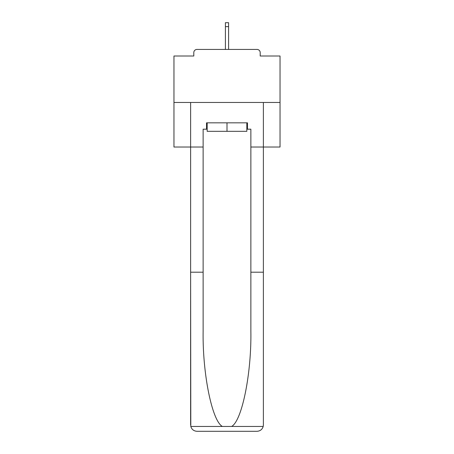 <?xml version="1.0" encoding="UTF-8"?>
<svg xmlns="http://www.w3.org/2000/svg" width="454" height="454" viewBox="0 0 454 454"><rect width="100%" height="100%" fill="white"/><g stroke="black" fill="none" stroke-linecap="round" stroke-linejoin="round"><path stroke-width="0.68" d="M260.199 56.007L260.199 52.613L260.199 56.007L280.039 56.007L280.039 147.022L250.869 147.022L250.869 129.197L247.47 129.197L247.47 122.835L206.53 122.835L206.53 129.197L207.166 129.197M280.039 102.468L173.961 102.468L173.961 147.022L190.618 147.022L190.618 102.468L263.382 102.468L263.382 424.938L263.382 272.19L250.869 272.19L250.869 147.022M173.961 102.468L173.961 56.007L193.801 56.007L193.801 52.613L193.801 56.007M260.199 52.613A3.184 3.184 0 0 0 257.021 49.429L196.979 49.429A3.184 3.184 0 0 0 193.801 52.613M257.021 49.429L243.548 49.429M210.452 49.429L196.979 49.429M207.166 122.835L207.166 131.32L246.834 131.32L246.834 122.835M227 122.835L227 131.32M206.53 129.197L203.131 129.197L203.131 272.19L190.618 272.19L190.799 426.459C191.764 429.473 193.824 431.084 196.979 431.3L213.102 431.3M196.979 431.3L257.021 431.3L196.979 431.3M240.898 431.3L257.021 431.3C260.176 431.084 262.236 429.473 263.201 426.459L263.382 424.938M203.131 272.19L203.131 331.534C202.473 373.687 212.052 420.92 222.381 426.459L231.619 426.459C241.948 420.92 251.527 373.687 250.869 331.534L250.869 272.19M190.618 424.938L190.618 147.022L203.131 147.022M246.834 129.197L247.47 129.197M228.589 26.627L225.411 26.627L225.411 22.7L228.589 22.7L228.589 49.429M225.411 26.627L225.411 49.429M190.799 426.459L222.381 426.459M231.619 426.459L263.201 426.459"/></g></svg>
